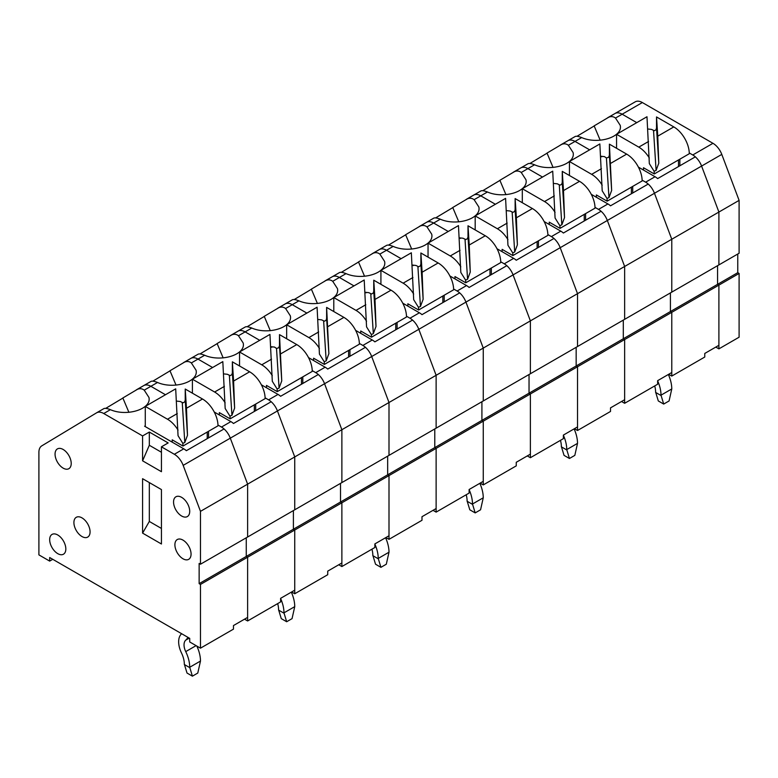 <?xml version="1.0" encoding="UTF-8"?>
<svg xmlns="http://www.w3.org/2000/svg" width="778" height="778" viewBox="0 0 778 778"><rect width="100%" height="100%" fill="white"/><g stroke="black" fill="none" stroke-linecap="round" stroke-linejoin="round"><path stroke-width="1.17" d="M513.597 172.055L520.686 167.96A14.286 8.247 60 0 1 520.764 167.922A14.286 8.247 60 0 1 527.902 168.622L542.509 177.053L527.902 168.622L534.554 164.78C551.057 172.045 575.924 164.158 573.094 152.556L568.378 145.253L575.03 141.421L589.636 149.843L575.03 141.421L581.681 137.58C598.185 144.834 623.052 136.947 620.222 125.346L615.505 118.052L622.157 114.21L636.764 122.642L622.157 114.21L642.356 102.55L712.959 143.308A14.286 8.247 60 0 1 721.79 154.404L739.1 200.384L739.1 253.249L718.901 264.909L718.901 212.044L718.901 264.909L671.774 292.12L671.774 239.254L671.774 292.12L624.646 319.33L624.646 266.465L739.1 200.384M553.508 183.413L557.32 183.822L560.034 185.154L561.687 184.289L562.261 182.441L564.517 217.616L563.496 190.591L562.261 171.364L562.261 182.441M161.435 446.825L161.435 471.701L142.588 460.819L149.318 445.269L149.318 432.053L168.165 442.935L161.435 446.825L174.34 454.274A14.286 8.247 60 0 1 183.17 465.37L200.481 511.35L200.481 564.215L199.139 563.437L199.139 583.646L246.266 556.435L246.266 537.783L246.266 556.435L293.394 529.225L293.394 510.572L293.394 529.225L340.521 502.014L340.521 483.362L340.521 502.014L387.658 474.813L387.658 456.151L387.658 474.813L434.785 447.603L434.785 428.941L434.785 447.603L481.913 420.392L481.913 401.73L481.913 420.392L529.04 393.182L529.04 374.519L529.04 393.182L576.167 365.971L576.167 347.309L576.167 365.971L623.295 338.761L623.295 320.098L623.295 338.761L624.646 339.539L624.646 403.286L621.544 401.497M595.005 207.366L598.506 209.389A14.286 8.247 60 0 1 607.336 220.485L624.646 266.465L624.646 319.33L577.519 346.531L577.519 293.666L624.646 266.465L607.336 220.485L654.463 193.275L671.774 239.254L654.463 193.275L701.591 166.064L718.901 212.044L701.591 166.064L721.79 154.404M585.591 213.6L585.591 220.203M591.27 194.325L607.929 203.943A14.286 8.247 60 0 1 610.506 205.82L648.21 184.055A14.286 8.247 60 0 1 654.463 193.275A14.286 8.247 60 0 0 645.633 182.178L655.057 176.732A14.286 8.247 60 0 1 657.634 178.609L695.337 156.845A14.286 8.247 60 0 1 701.591 166.064A14.286 8.247 60 0 0 692.76 154.968L712.959 143.308M600.635 156.203L601.666 156.796L600.635 156.203M529.876 163.497L547.284 153.052M547.235 152.945L567.891 140.711A14.286 8.247 60 0 1 575.03 141.421A14.286 8.247 60 0 0 567.891 140.711L575.098 136.549C576.197 135.946 578.385 136.286 581.681 137.58M534.554 164.78C531.257 163.497 529.059 163.156 527.97 163.759L520.764 167.922A14.286 8.247 60 0 1 527.902 168.622L521.25 172.463L525.967 179.767C528.797 191.369 503.93 199.256 487.427 191.991C484.13 190.707 481.932 190.367 480.843 190.97L473.637 195.132A14.286 8.247 60 0 1 480.775 195.832L495.372 204.264L480.775 195.832L487.427 191.991M560.52 144.961C563.369 143.347 565.985 143.444 568.378 145.253M567.814 140.76A14.286 8.247 60 0 1 567.891 140.711A14.286 8.247 60 0 0 567.814 140.76L560.734 144.844M624.646 403.286L657.634 384.244L657.634 380.666L671.774 372.506L671.774 312.328L671.774 376.075L668.672 374.286M199.139 583.646L200.481 584.424L483.255 421.17L481.913 420.392L483.255 421.17L577.519 366.749L576.167 365.971L577.519 366.749L718.901 285.118L718.901 345.296L704.761 353.455L704.761 357.034L671.774 376.075M200.481 584.424L200.481 648.171L233.478 629.13L233.478 625.551L247.618 617.392L247.618 557.213L246.266 556.435L247.618 557.213L247.618 620.961L280.605 601.919L280.605 598.34L294.745 590.181L294.745 530.003L293.394 529.225L294.745 530.003L294.745 593.75L327.733 574.709L327.733 571.13L341.873 562.971L341.873 502.792L340.521 502.014L341.873 502.792L341.873 566.549L374.86 547.498L374.86 543.919L389 535.76L389 475.591L387.658 474.813L389 475.591L389 539.339L421.987 520.288L421.987 516.709L436.127 508.549L436.127 448.381L434.785 447.603L436.127 448.381L436.127 512.128L469.115 493.077L469.115 489.508L483.255 481.339L483.255 421.17L483.255 484.918L516.252 465.866L516.252 462.297L530.382 454.128L530.382 393.96L529.04 393.182L530.382 393.96L530.382 457.707L563.379 438.656L563.379 435.087L577.519 426.918L577.519 366.749L577.519 430.497L610.506 411.455L610.506 407.876L624.646 399.707L624.646 339.539L623.295 338.761L670.422 311.55L670.422 292.898L670.422 311.55L671.774 312.328L670.422 311.55L717.559 284.34L718.901 285.118L718.901 348.865L715.809 347.085M596.366 197.272L596.366 194.938L607.141 201.162A21.901 12.643 -120 0 0 606.976 198.458L602.201 190.814L599.848 143.949L569.438 161.513L569.438 175.497M607.141 201.162L642.151 180.943A21.901 12.643 -120 0 0 626.66 154.122L609.398 144.154L609.398 155.23L611.654 190.416L608.97 197.612L606.422 157.983L604.448 156.621L600.635 156.213M602.191 185.203A21.901 12.643 -120 0 0 591.65 174.34L569.438 161.513M609.398 144.154L611.654 190.416M631.376 193.771L631.376 187.167M606.422 157.983L608.61 157.302L609.398 155.23M608.97 197.612L606.976 198.458M642.132 180.156L645.633 182.178M632.728 186.389L632.728 192.993M638.407 167.124L655.057 176.732M647.763 128.992L651.575 129.411L654.298 130.733L655.942 129.868L656.525 128.02L658.781 163.205L657.76 136.169L656.525 116.943L656.525 128.02M577.004 136.286L594.411 125.842M594.363 125.744L615.019 113.5A14.286 8.247 60 0 1 622.157 114.21A14.286 8.247 60 0 0 615.019 113.5L635.218 101.84A14.286 8.247 60 0 1 642.356 102.55M607.647 117.75C610.497 116.136 613.113 116.243 615.505 118.052M614.941 113.549A14.286 8.247 60 0 1 615.019 113.5A14.286 8.247 60 0 0 614.941 113.549L607.861 117.634M737.758 254.027L737.758 272.679L717.559 284.34L717.559 265.687L717.559 284.34L718.901 285.118L739.1 273.457L739.1 337.205L718.901 348.865M654.706 385.927A19.042 10.999 60 0 1 655.611 392.063L658.305 400.952L663.692 404.064L669.08 400.952L671.774 388.951A26.656 15.395 -120 0 0 668.351 374.481M663.692 404.064L660.999 395.175A26.656 15.395 -120 0 0 657.634 380.812M655.611 392.404L660.999 395.516M643.494 170.061L643.494 167.727L654.269 173.951A21.901 12.643 -120 0 0 654.104 171.257L649.329 163.604L646.985 116.739L616.565 134.302L616.565 148.297M649.319 157.992A21.901 12.643 -120 0 0 638.787 147.13L616.565 134.302M654.269 173.951L689.279 153.733A21.901 12.643 -120 0 0 673.797 126.911L656.525 116.943M678.504 166.56L678.504 159.957M658.781 163.205L656.097 170.411L654.104 171.257M656.097 170.411L653.549 130.782M689.259 152.945L692.76 154.968M679.855 159.179L679.855 165.782M615.097 113.452L635.14 101.889A14.286 8.247 60 0 1 635.218 101.84M737.758 272.679L739.1 273.457M506.381 210.624L510.193 211.032L512.906 212.365L514.559 211.499L515.133 209.652L517.389 244.827L516.368 217.801L515.133 198.575L515.133 209.652M466.469 199.265L473.559 195.171A14.286 8.247 60 0 1 473.637 195.132A14.286 8.247 60 0 1 480.775 195.832L474.123 199.674L478.84 206.977C481.67 218.579 456.803 226.466 440.299 219.202C437.003 217.918 434.805 217.577 433.716 218.171L426.5 222.333A14.286 8.247 60 0 1 433.647 223.043L448.245 231.474L433.647 223.043L440.299 219.202M577.519 430.497L574.417 428.707M547.877 234.577L551.378 236.6A14.286 8.247 60 0 1 560.199 247.696L577.519 293.666L577.519 346.531L530.382 373.741L530.382 320.876L530.382 373.741L483.255 400.952L483.255 348.087L577.519 293.666L560.199 247.696L607.336 220.485A14.286 8.247 60 0 0 601.083 211.256L563.379 233.03A14.286 8.247 60 0 0 560.802 231.154L544.143 221.536M538.464 240.801L538.464 247.414M482.749 190.707L500.157 180.263M500.108 180.156L520.764 167.922A14.286 8.247 60 0 0 520.686 167.96M513.392 172.171C516.232 170.557 518.858 170.654 521.25 172.463M560.452 440.348A19.042 10.999 60 0 1 561.356 446.484L564.05 455.373L569.438 458.485L574.825 455.373L577.519 443.372A26.656 15.395 -120 0 0 574.096 428.892M569.438 458.485L566.744 449.596A26.656 15.395 -120 0 0 563.379 435.233M561.356 446.825L566.744 449.937M549.239 224.482L549.239 222.148L560.014 228.362A21.901 12.643 -120 0 0 559.849 225.669L555.074 218.025L552.72 171.16L522.31 188.714L522.31 202.708M555.064 212.404A21.901 12.643 -120 0 0 544.522 201.541L522.31 188.714M560.014 228.362L595.024 208.154A21.901 12.643 -120 0 0 579.532 181.332L562.261 171.364M584.249 220.981L584.249 214.368M564.517 217.616L561.842 224.823L559.849 225.669M561.842 224.823L559.294 185.193M142.588 533.115L142.588 478.694L161.435 489.576L161.435 543.997L142.588 533.115L149.318 521.455L149.318 482.584M65.829 548.976A11.427 6.594 60 0 1 63.465 554.208A11.427 6.594 60 0 1 52.038 547.605A11.427 6.594 60 0 1 52.038 534.418A11.427 6.594 60 0 1 60.84 537.481A11.427 6.594 60 0 1 65.829 548.976M71.216 463.455A11.427 6.594 60 0 1 68.853 468.687A11.427 6.594 60 0 1 57.426 462.093A11.427 6.594 60 0 1 57.426 448.896A11.427 6.594 60 0 1 66.227 451.96A11.427 6.594 60 0 1 71.216 463.455M189.715 511.35A11.427 6.594 60 0 1 187.342 516.573A11.427 6.594 60 0 1 175.916 509.979A11.427 6.594 60 0 1 175.916 496.792A11.427 6.594 60 0 1 184.726 499.846A11.427 6.594 60 0 1 189.715 511.35M90.073 531.87A11.427 6.594 60 0 1 87.7 537.102A11.427 6.594 60 0 1 76.273 530.508A11.427 6.594 60 0 1 76.273 517.312A11.427 6.594 60 0 1 85.084 520.375A11.427 6.594 60 0 1 90.073 531.87M191.057 554.101A11.427 6.594 60 0 1 188.694 559.333A11.427 6.594 60 0 1 177.267 552.74A11.427 6.594 60 0 1 177.267 539.543A11.427 6.594 60 0 1 186.068 542.606A11.427 6.594 60 0 1 191.057 554.101M142.588 460.819L142.588 435.933L103.746 413.517L110.398 409.675C126.902 416.93 151.768 409.043 148.938 397.441L144.222 390.148L150.874 386.306L165.471 394.738L150.874 386.306L157.526 382.465C174.029 389.72 198.896 381.833 196.066 370.231L191.349 362.937L198.001 359.096L212.608 367.527L198.001 359.096L204.653 355.254C221.156 362.509 246.023 354.622 243.193 343.02L238.476 335.726L245.128 331.885L259.735 340.317L245.128 331.885L251.78 328.044C268.284 335.299 293.15 327.412 290.32 315.81L285.604 308.516L292.256 304.675L306.863 313.106L292.256 304.675L298.908 300.833C315.421 308.098 340.278 300.201 337.448 288.609L332.731 281.305L339.383 277.464L353.99 285.896L339.383 277.464L346.045 273.623C362.548 280.887 387.405 272.99 384.585 261.398L379.859 254.095L386.52 250.253L401.117 258.685L386.52 250.253L393.172 246.412C409.675 253.677 434.532 245.79 431.712 234.188L426.996 226.884L433.647 223.043A14.286 8.247 60 0 0 426.5 222.333A14.286 8.247 60 0 0 426.422 222.382A14.286 8.247 60 0 1 426.5 222.333L405.853 234.577M200.481 648.171L189.715 641.957L189.715 638.378L49.675 557.525L49.675 561.103L38.9 554.879L38.9 452.358A14.286 8.247 60 0 1 41.779 445.862L96.521 412.855A14.286 8.247 60 0 1 96.598 412.807A14.286 8.247 60 0 1 103.746 413.517M149.318 432.053L142.588 435.933M145.272 425.829L144.601 426.218L183.773 448.828A14.286 8.247 60 0 1 186.35 450.705L224.045 428.941A14.286 8.247 60 0 1 230.298 438.16L247.618 484.14L247.618 537.005L483.255 400.952L483.255 348.087L465.944 302.107L483.255 348.087L436.127 375.297L436.127 428.163L436.127 375.297L418.817 329.318L436.127 375.297L389 402.508L389 455.373L389 402.508L371.69 356.528L389 402.508L341.873 429.719L341.873 482.584L341.873 429.719L324.562 383.739L341.873 429.719L294.745 456.929L294.745 509.794L294.745 456.929L277.435 410.949L294.745 456.929L247.618 484.14L247.618 537.005L200.481 564.215M176.48 401.088L180.282 401.506L183.005 402.829L184.649 401.963L185.232 400.125L187.488 435.301L186.467 408.265L185.232 389.039L185.232 400.125M105.711 408.382L123.118 397.937M123.08 397.84L143.726 385.596A14.286 8.247 60 0 1 150.874 386.306A14.286 8.247 60 0 0 143.726 385.596L150.942 381.434C152.031 380.831 154.229 381.171 157.526 382.465M110.398 409.675C107.101 408.382 104.904 408.042 103.814 408.644L96.598 412.807M136.364 389.846C139.204 388.232 141.82 388.339 144.222 390.148M143.648 385.645A14.286 8.247 60 0 1 143.726 385.596A14.286 8.247 60 0 0 143.648 385.645L136.568 389.729M200.481 511.35L247.618 484.14L230.298 438.16L513.072 274.906L530.382 320.876L513.072 274.906L560.199 247.696A14.286 8.247 60 0 0 553.955 238.467L516.252 260.241A14.286 8.247 60 0 0 513.675 258.364L497.016 248.746M49.675 561.103L52.768 559.314M149.318 521.455L161.435 528.447M149.318 445.269L161.435 452.261M189.258 638.116L185.738 640.148A26.656 15.395 -120 0 0 187.906 637.338M181.653 633.73A19.042 10.999 60 0 1 181.488 633.875A19.042 10.999 -120 0 0 181.488 652.975A19.042 10.999 60 0 1 184.328 664.159L187.021 673.048L192.409 676.16L197.787 673.048L200.481 661.047A26.656 15.395 -120 0 0 196.834 646.061M192.409 676.16L189.715 667.271A26.656 15.395 -120 0 0 185.738 651.614A11.427 6.594 -120 0 1 185.738 640.148M184.328 664.5L189.715 667.612M172.21 442.157L172.21 439.823L182.976 446.047A21.901 12.643 -120 0 0 182.811 443.353L178.045 435.699L175.692 388.835L145.272 406.398L145.272 426.607M178.036 430.088A21.901 12.643 -120 0 0 167.494 419.225L145.272 406.398M182.976 446.047L217.986 425.829A21.901 12.643 -120 0 0 202.504 399.007L185.232 389.039M207.22 438.656L207.22 432.053M187.488 435.301L184.804 442.507L182.811 443.353M184.804 442.507L182.266 402.878M247.618 620.961L244.516 619.181M217.976 425.041L221.477 427.064A14.286 8.247 60 0 1 230.298 438.16L183.17 465.37M208.562 431.275L208.562 437.878M214.242 412.009L230.901 421.618A14.286 8.247 60 0 1 233.478 423.495L271.182 401.73A14.286 8.247 60 0 1 277.435 410.949A14.286 8.247 60 0 0 268.604 399.853L278.028 394.417A14.286 8.247 60 0 1 280.605 396.284L318.309 374.519A14.286 8.247 60 0 1 324.562 383.739A14.286 8.247 60 0 0 315.732 372.643L325.155 367.206A14.286 8.247 60 0 1 327.733 369.073L365.436 347.309A14.286 8.247 60 0 1 371.69 356.528A14.286 8.247 60 0 0 362.859 345.432L372.283 339.996A14.286 8.247 60 0 1 374.86 341.863L412.564 320.098A14.286 8.247 60 0 1 418.817 329.318A14.286 8.247 60 0 0 409.987 318.221L419.41 312.785A14.286 8.247 60 0 1 421.987 314.652L459.691 292.888A14.286 8.247 60 0 1 465.944 302.107A14.286 8.247 60 0 0 457.114 291.021L466.547 285.575A14.286 8.247 60 0 1 469.115 287.452L506.818 265.677A14.286 8.247 60 0 1 513.072 274.906A14.286 8.247 60 0 0 504.251 263.81L513.675 258.364M223.607 373.878L227.419 374.296L230.132 375.618L231.786 374.753L232.359 372.915L234.616 408.09L233.594 381.055L232.359 361.828L232.359 372.915M152.848 381.171L170.246 370.727M170.207 370.629L190.863 358.386A14.286 8.247 60 0 1 198.001 359.096A14.286 8.247 60 0 0 190.863 358.386L198.069 354.223C199.158 353.62 201.356 353.961 204.653 355.254M183.491 362.645C186.331 361.031 188.957 361.128 191.349 362.937M190.785 358.434A14.286 8.247 60 0 1 190.863 358.386A14.286 8.247 60 0 0 190.785 358.434L183.696 362.519M219.338 414.946L219.338 412.612L230.113 418.836A21.901 12.643 -120 0 0 229.948 416.142L225.173 408.489L222.819 361.624L192.409 379.187L192.409 393.182M225.163 402.878A21.901 12.643 -120 0 0 214.621 392.015L192.409 379.187M230.113 418.836L265.123 398.618A21.901 12.643 -120 0 0 249.631 371.796L232.359 361.828M254.348 411.445L254.348 404.842M234.616 408.09L231.941 415.296L229.948 416.142M231.941 415.296L229.393 375.667M412.126 265.035L413.157 265.638L412.126 265.035L415.929 265.454L418.652 266.786L420.295 265.92L420.879 264.073L423.135 299.248L422.114 272.222L420.879 252.986L420.879 264.073M372.215 253.686L379.294 249.592A14.286 8.247 60 0 1 379.372 249.544A14.286 8.247 60 0 1 386.52 250.253A14.286 8.247 60 0 0 379.372 249.544L386.588 245.381C387.677 244.778 389.875 245.128 393.172 246.412M483.255 484.918L480.162 483.128M453.623 288.998L457.114 291.021M444.209 295.222L444.209 301.825M449.888 275.957L466.547 285.575M459.253 237.825L460.284 238.428L459.253 237.825L463.056 238.243L465.779 239.575L467.422 238.71L468.006 236.862L470.262 272.037L469.241 245.012L468.006 225.785L468.006 236.862M388.485 245.119L405.892 234.684M419.138 226.593C421.977 224.978 424.594 225.075 426.996 226.884M466.197 494.769A19.042 10.999 60 0 1 467.101 500.906L469.795 509.794L475.183 512.906L480.561 509.794L483.255 497.794A26.656 15.395 -120 0 0 479.841 483.313M475.183 512.906L472.489 504.008A26.656 15.395 -120 0 0 469.115 489.654M467.101 501.246L472.489 504.348M454.984 278.903L454.984 276.569L465.75 282.784A21.901 12.643 -120 0 0 465.584 280.09L460.819 272.446L458.466 225.581L428.046 243.135L428.046 257.129M460.809 266.825A21.901 12.643 -120 0 0 450.268 255.962L428.046 243.135M465.75 282.784L500.76 262.575A21.901 12.643 -120 0 0 485.278 235.753L468.006 225.785M489.994 275.393L489.994 268.789M470.262 272.037L467.578 279.244L465.584 280.09M467.578 279.244L465.04 239.614M294.745 593.75L291.643 591.97M265.104 397.83L268.604 399.853M255.69 404.064L255.69 410.667M261.369 384.799L278.028 394.417M270.734 346.667L271.765 347.26L270.734 346.667M199.975 353.961L217.383 343.516M217.334 343.419L237.99 331.175A14.286 8.247 60 0 1 245.128 331.885A14.286 8.247 60 0 0 237.99 331.175L245.196 327.013C246.295 326.41 248.483 326.75 251.78 328.044M230.619 335.435C233.458 333.82 236.084 333.918 238.476 335.726M237.912 331.224A14.286 8.247 60 0 1 237.99 331.175A14.286 8.247 60 0 0 237.912 331.224L230.833 335.308M277.678 603.611A19.042 10.999 60 0 1 278.582 609.738L281.276 618.636L286.664 621.739L292.051 618.636L294.745 606.636A26.656 15.395 -120 0 0 291.322 592.155M286.664 621.739L283.97 612.85A26.656 15.395 -120 0 0 280.605 598.496M278.582 610.078L283.97 613.19M266.465 387.736L266.465 385.402L277.24 391.626A21.901 12.643 -120 0 0 277.075 388.932L272.3 381.288L269.947 334.414L239.536 351.977L239.536 365.971M277.24 391.626L312.25 371.407A21.901 12.643 -120 0 0 296.758 344.586L279.487 334.618L279.487 345.704L281.753 380.88L279.069 388.086L276.521 348.456L274.546 347.085L270.734 346.677M272.29 375.667A21.901 12.643 -120 0 0 261.748 364.804L239.536 351.977M279.487 334.618L281.753 380.88M301.475 384.235L301.475 377.631M276.521 348.456L278.709 347.766L279.487 345.704M279.069 388.086L277.075 388.932M341.873 566.549L338.77 564.76M312.231 370.629L315.732 372.643M302.817 376.853L302.817 383.457M308.496 357.588L325.155 367.206M317.862 319.457L321.674 319.875L324.397 321.207L326.04 320.341L326.624 318.494L328.88 353.669L326.624 307.407L326.624 318.494M247.103 326.75L264.51 316.306M264.462 316.208L285.118 303.965A14.286 8.247 60 0 1 292.256 304.675A14.286 8.247 60 0 0 285.118 303.965L292.334 299.802C293.423 299.199 295.611 299.549 298.908 300.833M277.746 308.224C280.595 306.61 283.211 306.707 285.604 308.516M285.04 304.013A14.286 8.247 60 0 1 285.118 303.965A14.286 8.247 60 0 0 285.04 304.013L277.96 308.098M313.592 360.525L313.592 358.191L324.368 364.415A21.901 12.643 -120 0 0 324.202 361.721L319.427 354.078L317.084 307.203L286.664 324.766L286.664 338.761M319.418 348.456A21.901 12.643 -120 0 0 308.885 337.594L286.664 324.766M324.368 364.415L359.378 344.197A21.901 12.643 -120 0 0 343.895 317.385L326.624 307.407M348.602 357.024L348.602 350.421M328.88 353.669L326.196 360.875L324.202 361.721M326.196 360.875L323.648 321.246M389 539.339L385.907 537.549M359.358 343.419L362.859 345.432M349.954 349.643L349.954 356.246M355.634 330.378L372.283 339.996M364.999 292.246L366.03 292.849L364.999 292.246L368.801 292.664L371.524 293.996L373.168 293.131L373.751 291.283L376.007 326.459L374.986 299.433L373.751 280.197L373.751 291.283M294.23 299.54L311.638 289.105M311.589 288.998L332.245 276.754A14.286 8.247 60 0 1 339.383 277.464A14.286 8.247 60 0 0 332.245 276.754L339.461 272.592C340.55 271.989 342.738 272.339 346.045 273.623M324.873 281.014C327.723 279.399 330.339 279.496 332.731 281.305M332.167 276.803A14.286 8.247 60 0 1 332.245 276.754A14.286 8.247 60 0 0 332.167 276.803L325.087 280.887M371.933 549.19A19.042 10.999 60 0 1 372.837 555.327L375.531 564.215L380.919 567.327L386.306 564.215L389 552.215A26.656 15.395 -120 0 0 385.577 537.734M380.919 567.327L378.225 558.429A26.656 15.395 -120 0 0 374.86 544.075M372.837 555.657L378.225 558.769M360.72 333.315L360.72 330.981L371.495 337.205A21.901 12.643 -120 0 0 371.33 334.511L366.555 326.867L364.211 279.992L333.791 297.556L333.791 311.55M366.545 321.246A21.901 12.643 -120 0 0 356.013 310.383L333.791 297.556M371.495 337.205L406.505 316.996A21.901 12.643 -120 0 0 391.023 290.175L373.751 280.197M395.73 329.814L395.73 323.21M376.007 326.459L373.323 333.665L371.33 334.511M373.323 333.665L370.785 294.035M436.127 512.128L433.035 510.339M406.486 316.208L409.987 318.221M397.081 322.432L397.081 329.036M402.761 303.167L419.41 312.785M341.357 272.329L358.765 261.894M358.726 261.787L379.372 249.544A14.286 8.247 60 0 0 379.294 249.592M372.01 253.803C374.85 252.189 377.466 252.286 379.859 254.095M407.847 306.104L407.847 303.78L418.622 309.994A21.901 12.643 -120 0 0 418.457 307.3L413.682 299.656L411.338 252.782L380.919 270.345L380.919 284.34M413.672 294.035A21.901 12.643 -120 0 0 403.14 283.173L380.919 270.345M418.622 309.994L453.632 289.786A21.901 12.643 -120 0 0 438.15 262.964L420.879 252.986M442.857 302.603L442.857 296M423.135 299.248L420.451 306.454L418.457 307.3M420.451 306.454L417.912 266.825M530.382 457.707L527.29 455.918M500.75 261.787L504.251 263.81M491.336 268.011L491.336 274.624M435.622 217.908L453.02 207.473M452.981 207.366L473.637 195.132A14.286 8.247 60 0 0 473.559 195.171M466.265 199.382C469.105 197.768 471.721 197.865 474.123 199.674M502.111 251.693L502.111 249.359L512.877 255.573A21.901 12.643 -120 0 0 512.721 252.879L507.946 245.235L505.593 198.371L475.183 215.924L475.183 229.918M507.937 239.614A21.901 12.643 -120 0 0 497.395 228.751L475.183 215.924M512.877 255.573L547.887 235.364A21.901 12.643 -120 0 0 532.405 208.543L515.133 198.575M537.121 248.192L537.121 241.579M517.389 244.827L514.705 252.033L512.721 252.879M514.705 252.033L512.167 212.404M598.506 209.389L607.929 203.943M520.842 167.873L527.97 163.759M601.443 168.69L591.65 174.34M626.66 154.122L610.623 163.38M567.969 140.662L575.098 136.549M671.774 388.951L660.999 395.175M648.57 141.479L638.787 147.13M673.797 126.911L657.76 136.169M551.378 236.6L560.802 231.154M473.714 195.083L480.843 190.97M577.519 443.372L566.744 449.596M554.315 195.9L544.522 201.541M579.532 181.332L563.496 190.591M174.34 454.274L183.773 448.828M96.676 412.758L103.814 408.644M200.481 661.047L189.715 667.271M196.085 645.633L185.738 651.614M177.277 413.575L167.494 419.225M202.504 399.007L186.467 408.265M221.477 427.064L230.901 421.618M143.813 385.548L150.942 381.434M224.404 386.365L214.621 392.015M249.631 371.796L233.594 381.055M419.342 226.476L426.422 222.382M379.45 249.505L386.588 245.381M483.255 497.794L472.489 504.008M460.051 250.312L450.268 255.962M485.278 235.753L469.241 245.012M190.941 358.337L198.069 354.223M294.745 606.636L283.97 612.85M271.541 359.154L261.748 364.804M296.758 344.586L280.722 353.844M238.068 331.136L245.196 327.013M318.669 331.943L308.885 337.594M343.895 317.385L327.849 326.643M285.195 303.926L292.334 299.802M389 552.215L378.225 558.429M365.796 304.733L356.013 310.383M391.023 290.175L374.986 299.433M332.323 276.715L339.461 272.592M412.924 277.522L403.14 283.173M438.15 262.964L422.114 272.222M426.587 222.294L433.716 218.171M507.178 223.101L497.395 228.751M532.405 208.543L516.368 217.801M547.002 153.062L553.07 167.445M594.129 125.851L600.198 140.234M499.875 180.272L505.943 194.656M122.836 397.947L128.915 412.33M169.964 370.736L176.042 385.12M405.61 234.684L411.688 249.067M217.101 343.526L223.169 357.909M264.228 316.315L270.297 330.699M311.356 289.105L317.424 303.488M358.483 261.894L364.551 276.278M452.738 207.483L458.816 221.856"/></g></svg>
